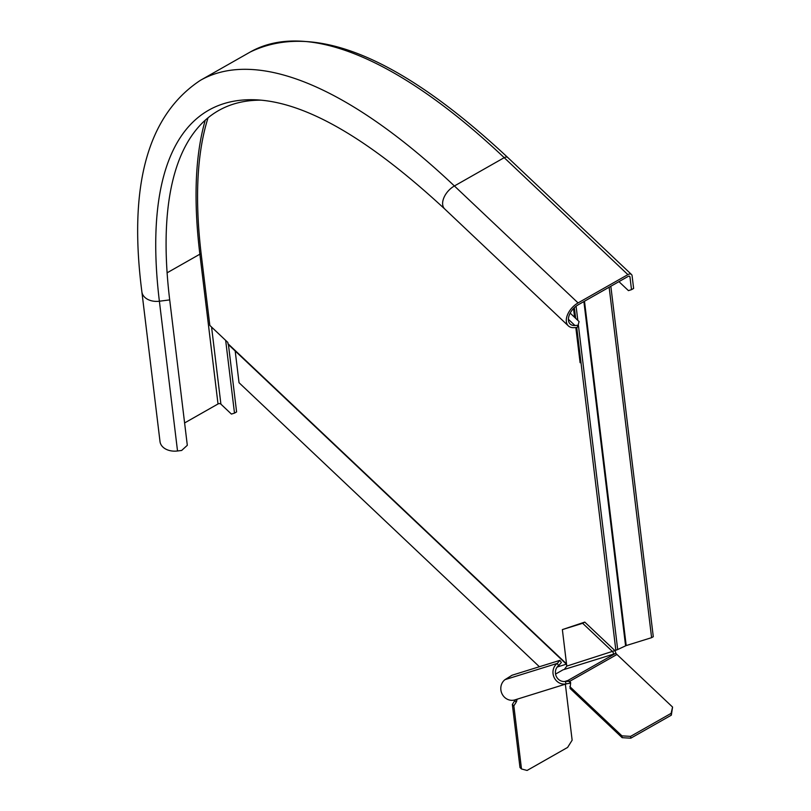 <?xml version="1.0" encoding="UTF-8"?>
<svg xmlns="http://www.w3.org/2000/svg" width="811" height="811" viewBox="0 0 811 811"><rect width="100%" height="100%" fill="white"/><g stroke="black" fill="none" stroke-linecap="round" stroke-linejoin="round"><path stroke-width="1.22" d="M566.93 683.703L514.914 699.883A11.435 10.644 -107.3 0 1 513.809 700.157L516.648 699.721A3.122 1.896 -46.6 0 1 516.212 702.123L513.85 705.884L521.493 768.97L527.089 770.45L567.609 747.428L572.14 740.19L565.358 684.19M515.127 699.822A3.122 1.896 133.4 0 1 514.711 700.704L512.349 704.465L513.85 705.884M512.349 704.465L519.993 767.551L521.493 768.97M562.763 669.977A4.684 1.673 60.4 0 1 562.875 669.906A4.684 1.673 60.4 0 1 562.996 669.845L613.846 654.041L612.792 651.801L582.653 623.294L584.761 622.098L614.9 650.594L566.788 666.105L564.314 669.44M570.498 683.754A3.122 2.21 -6.9 0 0 569.839 683.186L569.616 681.372L616.948 654.477A4.684 1.673 60.4 0 0 615.154 653.625L613.846 654.041M569.839 683.186L565.966 683.937L565.449 681.392L569.616 681.372L567.822 680.52L565.449 681.392A8.84 8.232 -107.3 0 1 556.508 676.81A8.84 8.232 -107.3 0 1 558.657 665.547L557.177 663.428A11.435 10.644 72.7 0 0 554.4 678.016A11.435 10.644 72.7 0 0 565.966 683.937A11.435 10.644 72.7 0 0 566.737 683.754M516.607 699.68L518.148 698.879M513.809 700.157A11.435 10.644 -107.3 0 1 502.232 694.236A11.435 10.644 -107.3 0 1 505.01 679.648L512.065 675.228L559.884 660.367L557.41 663.246M566.605 683.795L565.966 683.937M569.616 681.372A3.122 2.21 173.1 0 1 570.63 682.761A3.122 2.21 173.1 0 1 570.589 683.328L570.052 688.407L622.138 737.665L630.806 738.192L671.326 715.18L672.572 707.07L616.948 654.477M569.829 686.593L621.915 735.851L630.583 736.378L671.113 713.356L672.572 707.07M621.915 735.851L622.138 737.665M630.583 736.378L630.806 738.192M671.113 713.356L671.326 715.18M578.294 324.4L617.688 649.54L614.9 650.594L616.218 653.899M584.761 622.098L562.368 629.6L582.653 623.294M562.368 629.6L566.788 666.105M559.884 660.367L561.364 662.475L558.891 665.365M629.965 276.936L631.505 289.659L633.624 288.463L632.083 275.74A4.684 2.838 133.4 0 0 631.495 274.503A4.684 2.838 133.4 0 0 627.886 274.625L578.071 302.919A16.119 9.783 133.4 0 0 568.369 325.9A16.119 9.783 133.4 0 0 574.076 327.664L577.179 327.462L578.04 325.292L574.948 325.495A13.513 8.201 -46.6 0 1 570.153 324.015A13.513 8.201 -46.6 0 1 578.294 304.743L628.109 276.439A2.078 1.257 -46.6 0 1 629.711 276.389A2.078 1.257 -46.6 0 1 629.965 276.936L629.143 276.156M578.04 325.292L579.095 321.572L570.163 313.127M631.505 289.659L628.434 290.622L618.945 281.65M211.57 327.056L220.906 404.142L231.409 414.076L234.491 413.123L225.671 340.397M220.906 404.142A2.078 1.48 -6.9 0 0 218.017 403.969L184.604 422.947M177.528 450.977L159.382 301.216L169.702 299.898L187.311 445.3L181.654 450.46L177.528 450.977A16.119 11.435 173.1 0 1 160.01 441.579L141.874 291.808A16.119 11.435 -6.9 0 0 159.382 301.216A590.611 211.174 60.4 0 1 223.897 103.626A590.611 211.174 60.4 0 1 256.509 99.844C306.031 102.348 368.762 138.722 444.692 208.944A16.119 9.783 -46.6 0 1 454.403 185.972A620.689 221.93 -119.6 0 0 216.355 73.426A620.689 221.93 -119.6 0 0 200.398 80.33L250.204 52.036A620.689 221.93 60.4 0 1 266.17 45.132A620.689 221.93 60.4 0 1 504.209 157.669L627.886 274.625M234.491 413.123L236.599 411.927L228.438 344.604M169.702 299.898A585.42 209.319 60.4 0 1 233.639 104.051A585.42 209.319 60.4 0 1 261.162 100.169M573.519 308.515L574.593 317.314M575.83 327.553L580.098 362.71M609.142 287.216L651.598 637.669L653.291 636.706L610.835 286.253M651.598 637.669L626.204 645.566L584.488 301.226M557.177 667.027L566.372 664.168M617.688 649.54L626.204 645.566M208.052 117.788A615.488 220.065 -119.6 0 0 201.371 255.617L209.826 325.414L227.84 342.445L227.992 343.722L566.514 663.844M235.19 350.981L239.032 382.711L539.386 666.733M228.925 344.837A3.122 1.896 -46.6 0 1 228.388 344.553A3.122 1.896 -46.6 0 1 227.992 343.722M514.711 700.704L516.212 702.123M615.154 653.625L567.822 680.52L564.689 681.493M555.555 674.073L562.996 669.845M557.177 663.428L505.01 679.648M574.948 325.495L568.41 319.311M205.244 120.2A618.083 220.997 -119.6 0 0 199.871 254.198A2.078 1.48 173.1 0 1 201.158 253.843M167.107 272.81L199.871 254.198L218.017 403.969M578.071 302.919L454.403 185.972L504.209 157.669A4.684 2.838 -46.6 0 1 507.818 157.547L631.495 274.503M583.89 301.56L625.585 645.82M576.094 306.203L577.807 320.345M574.35 307.683L575.638 318.297M576.743 327.492L615.853 650.3M555.555 674.063L562.875 669.906M250.204 52.036C313.664 21.329 399.539 56.506 507.818 157.547M141.874 291.808C128.219 185.587 147.724 115.091 200.398 80.33M568.369 325.9L444.692 208.944M566.575 664.361L228.388 344.553"/></g></svg>
